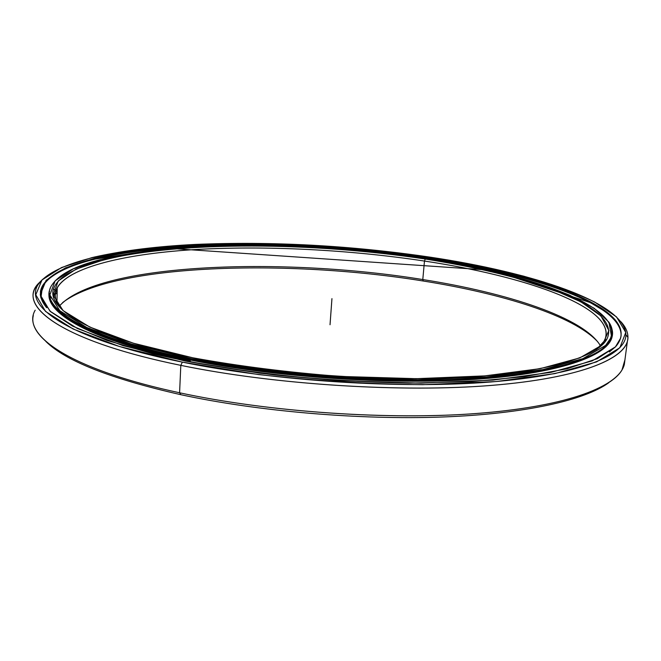 <?xml version="1.0" encoding="UTF-8"?>
<svg xmlns="http://www.w3.org/2000/svg" width="661" height="661" viewBox="0 0 661 661"><rect width="100%" height="100%" fill="white"/><g stroke="black" fill="none" stroke-linecap="round" stroke-linejoin="round"><path stroke-width="0.99" d="M56.945 302.441L56.359 303.002L56.945 302.441M47.997 278.992C59.316 269.771 77.915 262.417 103.794 256.922M612.35 332.607L612.408 334.887L612.35 332.607M190.335 360.014C275.976 377.423 390.882 385.148 475.267 379.307C559.859 373.457 607.046 356.089 611.97 337.374L612.094 329.649C617.407 349.834 577.772 370.028 492.024 377.985C406.598 385.958 281.966 378.687 190.335 360.014C87.368 339.341 39.99 309.455 50.277 288.394C39.99 309.455 87.368 339.341 190.335 360.014M49.583 291.278C42.734 312.174 90.797 340.977 190.285 360.98M609.706 341.093L609.789 341.621M59.325 306.175C97.754 262.921 282.817 256.716 422.792 279.553L424.469 261.054L425.254 259.021L424.469 261.054C527.718 276.455 620.472 308.803 604.237 341.051L596.313 349.636C601.452 345.678 604.608 341.597 605.773 337.399C613.144 306.167 523.818 275.943 424.469 261.054L422.792 279.553L423.255 281.016C502.22 293.567 573.624 315.627 597.784 341.844C573.624 315.627 502.22 293.567 423.255 281.016L422.792 279.553C507.483 292.93 583.754 317.536 600.543 345.918C583.754 317.536 507.483 292.93 422.792 279.553L424.469 261.054C350.462 249.891 268.556 245.52 197.97 249.379C128.184 253.419 69.95 266.358 57.243 287.601C53.293 294.616 55.202 302.242 62.969 310.472C56.441 303.63 54.053 297.186 55.797 291.137C63.307 268.49 121.31 254.336 192.235 249.726C264.053 245.297 348.438 249.585 424.469 261.054L425.254 259.021C472.896 266.573 516.365 276.653 551.332 288.857L580.969 301.879L600.94 315.933L608.872 330.483L602.427 344.794L579.804 357.89L540.235 368.64L484.711 375.894L416.347 378.679L340.415 376.423C288.064 372.416 238.811 366.194 192.657 357.75C274.356 374.258 383.025 382.008 465.327 377.241C547.795 372.449 597.379 356.775 606.864 339.159C622.918 306.828 529.213 274.464 425.254 259.021C348.661 247.528 263.731 243.19 191.368 247.561C119.897 252.122 61.316 266.209 53.549 288.882C46.08 309.455 93.639 337.978 192.657 357.75L133.472 343.224L89.772 327.055L63.117 310.604L53.128 294.988L58.185 281.016L75.982 269.184L104.058 259.732C182.262 240.877 313.661 242.298 425.254 259.021L426.105 258.658C537.211 274.984 637.667 311.24 605.691 345.348L611.789 336.499C613.036 331.83 612.144 327.154 609.103 322.461C612.144 327.154 613.036 331.83 611.789 336.499L605.947 345.678C589.463 362.154 535.352 375.935 453.62 379.414C371.994 382.851 268.87 374.804 190.55 358.964C84.401 337.697 37.859 306.828 51.484 285.676C37.859 306.828 84.401 337.697 190.55 358.964L190.508 359.939L190.55 358.964C268.87 374.804 371.994 382.851 453.62 379.414C535.352 375.935 589.463 362.154 605.947 345.678L605.691 345.348L582.936 358.634L542.978 369.565L486.793 376.952L417.529 379.794L340.531 377.522C287.444 373.448 237.514 367.136 190.74 358.568L130.82 343.827L86.665 327.426L59.821 310.753L49.872 294.946L55.144 280.826L73.272 268.87L101.744 259.343C180.056 240.059 313.967 241.629 426.105 258.658C313.967 241.629 180.056 240.059 101.744 259.343L73.272 268.87L55.144 280.826L49.872 294.946L59.821 310.753L86.665 327.426L130.82 343.827L190.74 358.568L262.599 370.201C314.727 376.026 366.376 379.224 417.529 379.794L486.793 376.952L542.978 369.565L582.936 358.634L605.691 345.348C637.667 311.24 537.211 274.984 426.105 258.658L426.138 258.666M49.451 293.418C47.204 313.843 95.903 340.952 190.508 359.939C95.903 340.952 47.204 313.843 49.451 293.418M605.848 346.868L605.84 346.538C589.348 363.054 535.245 376.877 453.529 380.381C371.912 383.851 268.812 375.803 190.508 359.939C268.812 375.803 371.912 383.851 453.529 380.381C535.245 376.877 589.348 363.054 605.84 346.538L605.848 346.868M57.177 290.741L53.211 295.484L57.177 290.741M57.135 292.724L53.343 296.169L57.135 292.724M56.986 300.119L55.425 301.474L56.986 300.119M55.929 302.333L56.962 301.383L55.929 302.333M423.255 281.016C288.204 259.095 113.692 263.607 62.646 302.548C113.692 263.607 288.204 259.095 423.255 281.016L422.792 279.553C283.478 256.84 99.778 262.83 59.854 305.522L59.052 306.53M55.623 301.813L56.978 300.623L55.623 301.813M612.045 336.284L605.84 346.538L611.681 337.325L612.235 333.945M35.198 310.183C20.78 334.21 68.422 369.045 179.585 392.774L180.883 394.708C258.087 411.373 359.113 420.065 442.3 417.008C525.561 413.902 585.117 400.029 608.74 382.752C585.117 400.029 525.561 413.902 442.3 417.008C359.113 420.065 258.087 411.373 180.883 394.708C110.404 378.695 65.381 360.931 45.832 341.415C65.381 360.931 110.404 378.695 180.883 394.708L179.585 392.774C76.726 370.821 27.151 338.969 33.314 315.52M621.067 336.218C623.108 303.779 530.172 273.464 428.485 258.286C313.397 240.852 176.371 239.183 95.134 258.938L95.134 258.938C176.371 239.183 313.397 240.852 428.485 258.286C530.172 273.464 623.108 303.779 621.067 336.218M95.052 259.12C176.413 239.356 313.43 241.025 428.543 258.468C514.043 271.382 592.091 294.162 615.399 320.891M428.535 258.468L428.526 257.848C532.749 273.348 628.066 304.952 620.662 338.093C628.066 304.952 532.749 273.348 428.526 257.848C313.421 240.43 176.396 238.737 95.143 258.459C176.396 238.737 313.421 240.43 428.526 257.848L428.625 257.592C313.421 240.174 176.289 238.472 94.944 258.178L94.944 258.178C176.289 238.472 313.421 240.174 428.625 257.592C542.615 274.307 647.111 311.471 615.366 347C647.111 311.471 542.615 274.307 428.625 257.592L429.766 257.104C531.584 272.282 625.075 302.292 625.917 334.863C625.909 355.147 580.317 374.804 490.636 381.992C401.235 389.18 275.133 381.149 182.345 362.129C65.018 338.391 19.4 304.043 40.329 281.842C59.184 260.533 121.996 248.115 195.02 244.438C271.861 241.215 350.107 245.429 429.766 257.104C312.67 239.687 175.504 238.026 91.821 257.65L61.597 267.523L42.007 279.975L35.777 294.765L45.493 311.389L73.115 329.013L119.236 346.43L182.345 362.129L180.808 365.359L182.345 362.129L258.401 374.539C313.694 380.744 368.458 384.124 422.685 384.685L495.899 381.562L554.967 373.597L596.569 361.898L619.836 347.76L625.785 332.433L616.539 316.933L594.718 302.052C574.946 292.625 551.216 283.982 523.537 276.133C494.279 268.812 463.031 262.467 429.766 257.104M615.969 346.232L620.662 338.093L615.366 347L592.248 360.865L551.167 372.317L493.007 380.1L421.049 383.124L340.886 380.794C285.585 376.555 233.622 369.953 185.014 360.997L122.913 345.604L77.411 328.509L50.021 311.191L40.23 294.823L46.154 280.247L65.274 267.953L94.944 258.178L65.274 267.953L46.154 280.247L40.23 294.823L50.021 311.191L77.411 328.509L122.913 345.604L185.014 360.997L259.732 373.159C314.025 379.24 367.797 382.562 421.049 383.124L493.007 380.1L551.167 372.317L592.248 360.865L615.251 347L609.401 351.966M42.734 279.256L38.074 283.858C16.798 306.374 62.481 341.266 180.808 365.359C68.984 342.605 21.094 309.844 35.554 287.518L42.734 279.256M624.926 359.881L621.968 370.02C610.318 390.13 556.603 408.25 468.558 414.05C380.695 419.818 265.582 411.349 179.585 392.774L180.808 365.359L179.585 392.774C269.539 412.233 391.114 420.446 480.225 413.216C569.575 405.97 619.093 385.809 624.315 364.525L627.38 341.316C622.348 361.146 572.806 379.72 483.067 386.024C393.576 392.312 271.291 384.008 180.808 365.359C274.373 384.669 401.706 392.758 491.85 385.371C582.291 377.993 628.082 357.94 627.95 337.341C627.95 332.103 625.595 326.898 620.886 321.709C626.843 328.236 629.008 334.763 627.38 341.316M46.65 307.687C40.057 299.764 38.702 292.41 42.577 285.643C49.839 274.265 67.364 265.21 95.143 258.459C67.364 265.21 49.839 274.265 42.577 285.643C38.702 292.41 40.057 299.764 46.65 307.687M40.767 297.326C39.999 293.434 40.602 289.716 42.568 286.18C49.831 274.786 67.356 265.714 95.134 258.938C67.356 265.714 49.831 274.786 42.568 286.18C40.602 289.716 39.999 293.434 40.767 297.326M48.286 279.248C43.94 283.048 41.321 287.122 40.42 291.46C44.601 277.711 62.77 266.937 94.92 259.153C70.735 265.144 54.185 272.886 45.295 282.371L42.577 285.643L40.932 297.937L50.591 311.67L72.479 326.055L106.942 340.407L153.41 353.932C189.872 362.269 230.177 369.268 274.323 374.927C319.61 379.571 364.492 382.298 408.977 383.116L470.963 381.637L524.454 376.679L567.014 368.788L597.354 358.65L615.251 347M330.029 324.749L331.946 298.632M604.237 341.051L606.864 339.159M611.681 337.325L608.913 322.155L594.206 308.29L569.675 295.194C549.225 286.965 525.677 279.463 499.03 272.696C471.144 266.4 441.688 260.971 410.679 256.427C301.68 241.686 177.214 241.174 101.728 259.335C75.28 265.772 58.532 274.555 51.484 285.676M51.657 298.293L49.881 296.88M57.243 287.601L56.953 302.16M53.549 288.882L55.797 291.137M617.961 324.427C614.837 319.635 609.921 314.933 603.22 310.315L590.256 302.573L492.486 270.332L165.928 248.098L95.035 259.129M38.074 283.858L40.329 281.842M625.917 334.863L627.95 337.341"/></g></svg>
